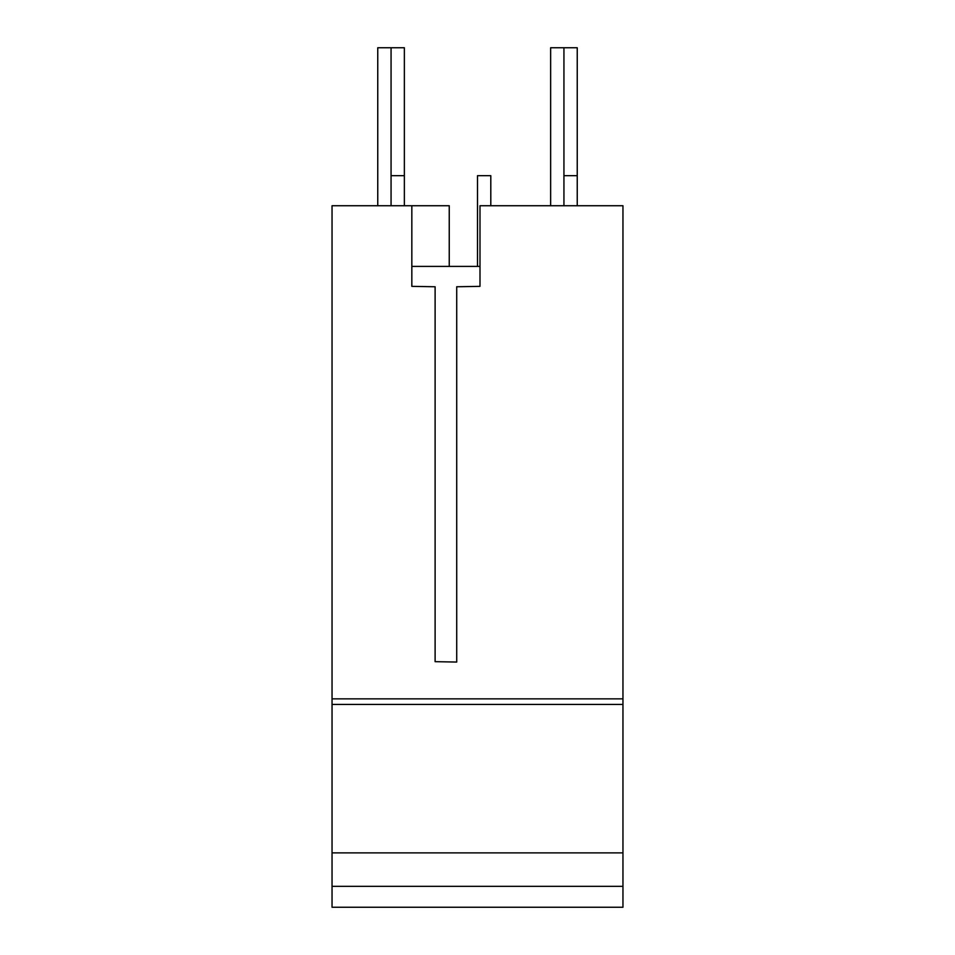 <?xml version="1.0" encoding="UTF-8"?>
<svg xmlns="http://www.w3.org/2000/svg" width="955" height="955" viewBox="0 0 955 955"><rect width="100%" height="100%" fill="white"/><g stroke="black" fill="none" stroke-linecap="round" stroke-linejoin="round"><path stroke-width="1.43" d="M332.042 886.336L622.958 886.336L622.958 907.25L332.042 907.25L332.042 205.731L411.832 205.731L411.832 286.357L435.11 286.763L435.11 661.672L456.717 662.054L456.717 286.763L479.995 286.357L479.995 205.731L622.958 205.731L622.958 852.875L332.042 852.875M622.958 886.336L622.958 852.875M332.042 698.857L622.958 698.857M449.244 266.409L449.244 205.731L411.832 205.731M411.832 266.409L479.995 266.409M477.5 266.409L477.5 175.672L490.798 175.672L490.798 205.731M577.238 205.731L577.238 175.672L563.939 175.672M404.359 205.731L404.359 175.672L391.061 175.672M377.762 205.731L377.762 47.75L391.061 47.75L391.061 205.731M550.641 205.731L550.641 47.75L563.939 47.75L563.939 205.731M577.238 175.672L577.238 47.75L563.939 47.75M404.359 175.672L404.359 47.75L391.061 47.75M622.958 704.432L332.042 704.432"/></g></svg>
